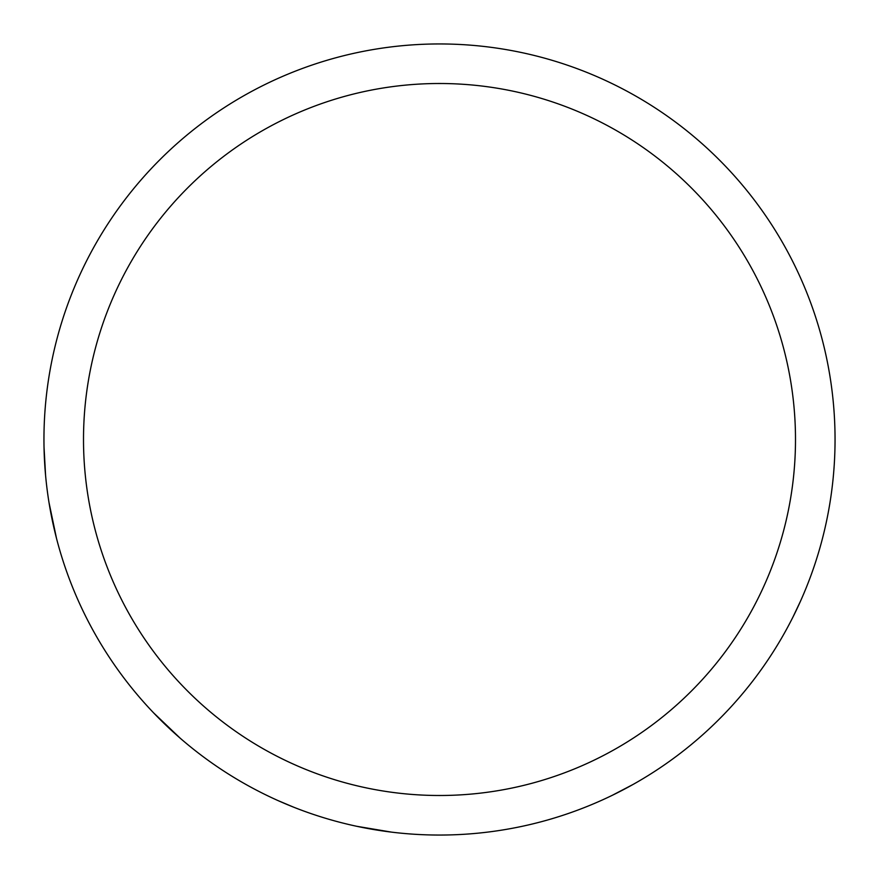 <?xml version="1.0" encoding="UTF-8"?>
<svg xmlns="http://www.w3.org/2000/svg" width="879" height="879" viewBox="0 0 879 879"><rect width="100%" height="100%" fill="white"/><g stroke="black" fill="none" stroke-linecap="round" stroke-linejoin="round"><path stroke-width="1.32" d="M439.5 43.95A395.55 395.55 0 0 1 835.05 439.5A395.55 395.55 0 0 1 439.5 835.05A395.55 395.55 0 0 1 43.95 439.5A395.55 395.55 0 0 1 439.5 43.95M439.5 83.505A355.995 355.995 0 0 1 795.495 439.5A355.995 355.995 0 0 1 439.5 795.495A355.995 355.995 0 0 1 83.505 439.5A355.995 355.995 0 0 1 439.5 83.505M54.729 347.776L54.553 348.523M277.929 800.549L293.509 807.12M800.549 601.06L792.946 617.091M633.023 784.475L612.059 795.429M391.682 832.149L356.742 826.293M180.228 738.228L153.594 712.847M56.454 538.146L48.993 502.48M45.576 475.341L44.027 447.103"/></g></svg>

